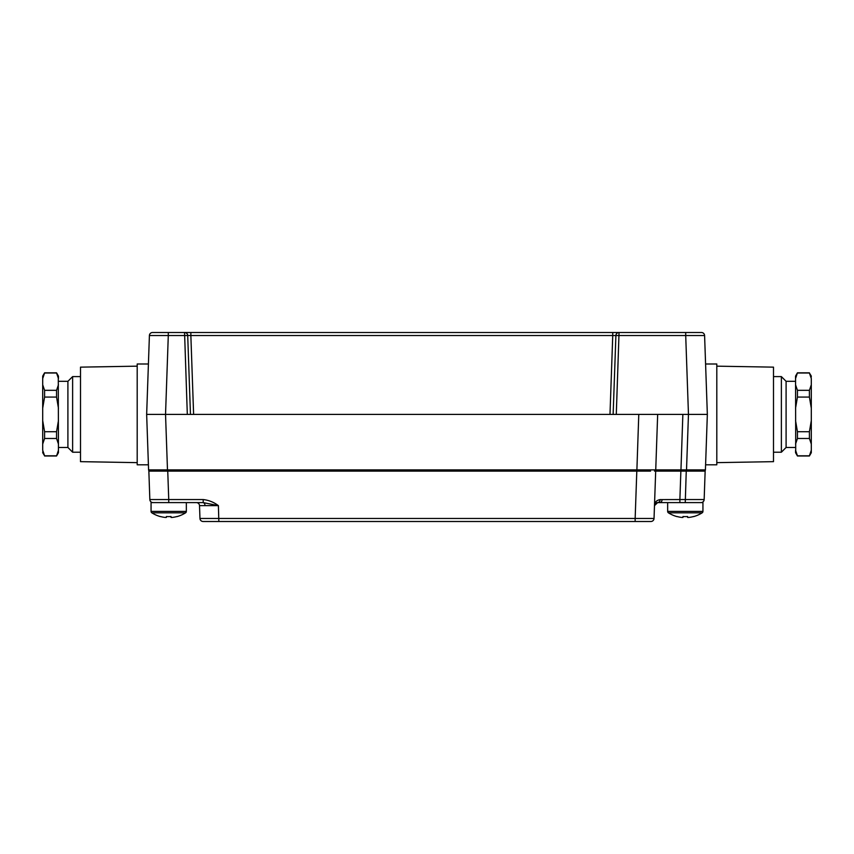 <?xml version="1.0" encoding="UTF-8"?>
<svg xmlns="http://www.w3.org/2000/svg" width="854" height="854" viewBox="0 0 854 854"><rect width="100%" height="100%" fill="white"/><g stroke="black" fill="none" stroke-linecap="round" stroke-linejoin="round"><path stroke-width="1.28" d="M685.709 332.505L701.444 332.505A3.149 3.149 0 0 1 704.593 335.537L707.347 414.403L146.653 414.403L149.407 335.537A3.149 3.149 0 0 1 152.556 332.505L696.33 332.505L685.709 332.505L685.709 335.537L612.745 335.537L612.745 332.505L619.043 332.505A3.149 3.149 0 0 0 615.894 335.537A3.149 3.149 0 0 1 619.043 332.505L616.289 414.403M704.593 335.537A3.149 3.149 0 0 0 701.444 332.505A3.149 3.149 0 0 1 704.593 335.537L685.709 335.537L688.463 414.403L686.52 469.881L705.415 469.881L707.347 414.403M609.991 414.403L612.745 335.537L190.858 335.537L190.858 332.505L186.023 332.505M168.291 332.505L168.291 335.537L149.407 335.537A3.149 3.149 0 0 1 152.556 332.505A3.149 3.149 0 0 0 149.407 335.537M193.612 414.403L190.858 335.537L188.627 335.494L187.709 335.537L190.463 414.403M187.709 335.537A3.149 3.149 0 0 0 184.56 332.505A3.149 3.149 0 0 1 187.709 335.537L168.291 335.537L165.537 414.403L160.83 414.403L165.537 414.403L167.48 469.881L686.52 469.881L686.52 471.098L704.155 471.098A1.26 1.26 0 0 0 705.415 469.881A1.26 1.26 0 0 1 704.155 471.098A1.26 1.26 0 0 0 705.415 469.881A1.26 1.26 0 0 1 704.155 471.098M613.14 414.403L615.894 335.537M716.805 464.8L705.585 464.8L716.805 464.8L716.805 363.996L705.585 363.996M657.665 414.403L655.733 469.881A1.26 1.26 0 0 1 654.474 471.098A1.26 1.26 0 0 0 655.733 469.881M148.585 469.881A1.26 1.26 0 0 0 149.845 471.098A1.26 1.26 0 0 1 148.585 469.881A1.26 1.26 0 0 0 149.845 471.098L167.48 471.098L167.48 469.881L148.585 469.881L146.653 414.403M137.195 464.8L148.415 464.8L137.195 464.8L137.195 363.996L148.415 363.996M647.503 471.098L646.83 471.098M716.805 366.163L773.5 367.145L773.5 461.651L716.805 462.644M167.48 471.098L152.951 471.098L167.48 471.098M701.049 471.098L686.52 471.098L701.049 471.098M137.195 366.163L80.5 367.145L80.5 461.651L137.195 462.644M199.964 518.463A3.149 3.149 0 0 0 203.113 521.495A3.149 3.149 0 0 1 199.964 518.463L199.516 505.643L199.964 518.463L635.152 518.463L636.806 471.098L650.577 471.098M650.289 471.098L636.849 471.098L638.781 414.403M636.806 471.098L167.747 471.098L168.74 499.558L203.199 499.558C208.803 500.188 213.863 502.205 218.4 505.643L199.516 505.643A3.149 3.149 0 0 0 196.367 502.6M650.887 521.495A3.149 3.149 0 0 0 654.036 518.463A3.149 3.149 0 0 1 650.887 521.495L635.152 521.495L635.152 518.463L654.036 518.463L655.691 471.098L680.873 471.098L679.88 499.558L704.155 499.558A3.149 3.149 0 0 1 701.006 502.6A3.149 3.149 0 0 0 704.155 499.558A3.149 3.149 0 0 1 701.006 502.6M685.26 502.6L686.253 471.098L680.873 471.098M686.253 471.098L705.148 471.098L704.155 499.558M148.852 471.098L149.845 499.558L148.852 471.098L167.747 471.098M152.994 502.6A3.149 3.149 0 0 1 149.845 499.558A3.149 3.149 0 0 0 152.994 502.6A3.149 3.149 0 0 1 149.845 499.558L168.74 499.558L168.74 502.6L203.199 502.6L203.199 499.558M662.074 499.601L679.88 499.558L679.88 502.6L657.633 502.6L654.484 505.643C654.538 502.355 656.406 500.337 660.099 499.601L662.074 499.601A3.149 2.231 -90 0 1 659.843 502.6M660.099 499.601A3.149 2.477 90 0 1 657.633 502.6A3.149 3.149 0 0 0 654.484 505.632L654.484 505.632M635.152 521.495L203.113 521.495M218.848 521.495L218.4 505.643L203.199 502.6M209.753 521.495L219.2 521.495L209.753 521.495M634.8 521.495L644.247 521.495L634.8 521.495M168.697 512.838L151.852 512.838A31.502 31.502 0 0 0 160.435 516.617L160.467 516.531A31.417 31.417 0 0 0 165.142 517.428L166.37 517.428L166.37 516.531A30.893 27.648 0 0 0 168.697 516.617A30.893 27.648 0 0 0 171.035 516.531L171.035 517.428L172.262 517.428A31.417 31.417 0 0 0 176.927 516.531L176.97 516.617A31.502 31.502 0 0 0 185.553 512.838L168.697 512.838M185.553 512.838A1.697 1.697 0 0 0 186.343 511.397L186.343 502.6L151.062 502.6L151.062 511.397A1.697 1.697 0 0 0 151.852 512.838M773.5 452.204L781.378 452.204L781.378 376.603L773.5 376.603M781.378 452.204L786.096 447.475L786.096 381.322L781.378 376.603M786.096 447.475L795.554 447.475M786.096 381.322L795.554 381.322M795.714 451.029L795.554 376.091L797.444 372.824L795.554 378.557M811.3 450.239L809.411 455.801L797.444 455.801L795.554 450.239L795.554 452.705L797.444 455.983L809.411 455.983L811.3 452.705L811.3 444.027L809.411 438.476L797.444 438.476L795.554 444.027M795.554 420.606L797.444 431.718L809.411 431.718L811.3 420.606L811.3 408.191L809.411 397.078L797.444 397.078L795.554 408.191M795.554 384.77L797.444 390.321L809.411 390.321L811.3 384.77L811.3 378.557L809.411 373.006L797.444 373.006M797.444 431.718L797.444 438.476M811.129 377.767L811.3 376.091L809.411 373.006M797.444 390.321L797.444 397.078M797.444 372.824L809.411 372.824M811.3 384.77L811.3 408.191M811.3 420.606L811.3 444.027M809.411 431.718L809.411 438.476M809.411 390.321L809.411 397.078M685.303 512.838L668.447 512.838A31.502 31.502 0 0 0 677.03 516.617L677.073 516.531A31.417 31.417 0 0 0 681.738 517.428L682.965 517.428L682.965 516.531A30.893 27.648 0 0 0 685.303 516.617A30.893 27.648 0 0 0 687.63 516.531L687.63 517.428L688.858 517.428A31.417 31.417 0 0 0 693.533 516.531L693.565 516.617A31.502 31.502 0 0 0 702.148 512.838L685.303 512.838M702.148 512.838A1.697 1.697 0 0 0 702.938 511.397L702.938 502.6L667.657 502.6L667.657 511.397A1.697 1.697 0 0 0 668.447 512.838M80.5 376.603L72.622 376.603L72.622 452.204L80.5 452.204M72.622 376.603L67.904 381.322L67.904 447.475L72.622 452.204M67.904 381.322L58.446 381.322M67.904 447.475L58.446 447.475M58.285 377.767L58.446 452.705L56.556 455.983L58.446 450.239M42.7 378.557L44.589 373.006L56.556 373.006L58.446 378.557L58.446 376.091L56.556 372.824L44.589 372.824L42.7 376.091L42.7 384.77L44.589 390.321L56.556 390.321L58.446 384.77M58.446 408.191L56.556 397.078L44.589 397.078L42.7 408.191L42.7 420.606L44.589 431.718L56.556 431.718L58.446 420.606M58.446 444.027L56.556 438.476L44.589 438.476L42.7 444.027L42.7 450.239L44.589 455.801L56.556 455.801M56.556 397.078L56.556 390.321M42.871 451.029L42.7 452.705L44.589 455.801M56.556 438.476L56.556 431.718M56.556 455.983L44.589 455.983M42.7 444.027L42.7 420.606M42.7 408.191L42.7 384.77M44.589 397.078L44.589 390.321M44.589 438.476L44.589 431.718M184.56 332.505L187.314 414.403M682.858 414.403L680.916 471.098M205.045 505.589A3.149 2.231 90 0 0 202.825 502.6M186.343 511.397L151.062 511.397M702.938 511.397L667.657 511.397"/></g></svg>

